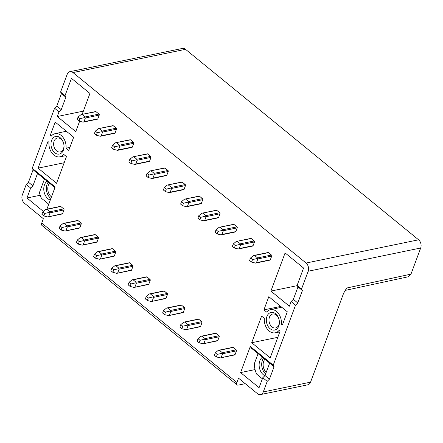 <?xml version="1.0" encoding="UTF-8"?>
<svg xmlns="http://www.w3.org/2000/svg" width="443" height="443" viewBox="0 0 443 443"><rect width="100%" height="100%" fill="white"/><g stroke="black" fill="none" stroke-linecap="round" stroke-linejoin="round"><path stroke-width="0.66" d="M297.131 285.353L297.978 286.898L302.414 290.525L301.567 288.974L297.131 285.353L303.577 268.032L285.093 252.931L270.9 291.09L289.384 306.191L291.117 301.528L295.553 305.149L273.226 365.182L250.312 346.454L240.599 372.58L259.077 387.68L262.777 377.729L267.212 381.351L263.28 391.928A5.992 4.269 78.3 0 1 260.55 394.569L307.824 384.806A5.992 4.269 -101.7 0 0 310.554 382.165L343.724 292.978L347.013 287.961L410.982 274.128L408.274 276.764L345.13 290.425M54.345 189.194A8.234 5.875 78.3 0 1 54.196 187.04M51.493 196.853A8.234 5.875 78.3 0 1 48.337 185.357A8.234 5.875 78.3 0 1 49.561 183.252M50.884 198.486A10.2 7.276 78.3 0 1 50.607 198.265A10.2 7.276 78.3 0 1 48.204 182.139M47.085 181.231A10.2 7.276 -101.7 0 0 43.791 189.693A10.2 7.276 -101.7 0 0 48.038 198.796A10.2 7.276 -101.7 0 0 50.292 200.086M48.752 204.229L41.376 198.204A16.718 11.922 78.3 0 1 39.46 192.483L44.45 179.072M46.919 209.146L55.165 186.979L32.25 168.251L33.098 169.796L28.474 182.239L26.237 184.426L22.305 194.998A5.992 4.269 78.3 0 0 24.398 203.199L43.37 218.704L41.747 223.056A3.743 1.971 129.3 0 0 41.952 225.426L237.094 384.901A3.743 1.971 -50.7 0 1 236.894 382.53L41.747 223.056M54.921 187.633L33.098 169.796M40.186 195.274L26.973 197.999L30.672 188.048L32.909 185.866L37.533 173.423M43.359 211.394L26.973 197.999M30.672 188.048L26.237 184.426M79.607 121.26L75.759 131.615L57.274 116.509L59.013 111.846L54.578 108.219L32.25 168.251M82.177 114.344L89.946 93.451L71.467 78.35L65.027 95.671L60.591 92.044L67.186 74.319A5.992 4.269 78.3 0 1 69.916 71.677A5.992 4.269 78.3 0 1 72.979 72.563L306.069 263.048A5.992 4.269 78.3 0 1 308.162 271.249L301.567 288.974M260.55 394.569A5.992 4.269 78.3 0 1 257.488 393.683L238.517 378.178L236.894 382.53M60.769 206.477A0.748 0.532 -101.7 0 0 60.381 206.366L45.873 209.367L46.892 209.345L49.849 211.76L63.72 208.891L60.769 206.477L46.892 209.345M47.866 216.954L62.253 213.98A0.748 0.532 -101.7 0 0 62.596 213.648L63.986 209.916A0.748 0.532 -101.7 0 0 63.72 208.891M83.123 122.152L97.51 119.178A0.748 0.532 -101.7 0 0 97.853 118.846L99.243 115.114A0.748 0.532 -101.7 0 0 98.977 114.089L96.02 111.675A0.748 0.532 -101.7 0 0 95.638 111.564L81.13 114.56L78.068 117.035L80.039 118.646L84.785 117.55L85.106 116.958L98.977 114.089M60.287 137.79A8.982 6.407 -101.7 0 0 51.598 140.42A8.982 6.407 -101.7 0 0 54.733 152.719A8.982 6.407 -101.7 0 0 63.427 150.088A8.982 6.407 -101.7 0 0 60.287 137.79M68.77 150.399L73.676 137.214L55.192 122.107L50.292 135.298L51.294 136.117A11.811 8.423 78.3 0 1 55.048 133.703A11.811 8.423 78.3 0 1 66.04 148.167L68.77 150.399M78.012 220.57A0.748 0.532 -101.7 0 0 77.63 220.459L63.122 223.46L64.141 223.438L67.098 225.852L80.969 222.99L78.012 220.57L64.141 223.438M65.115 231.047L79.502 228.079A0.748 0.532 -101.7 0 0 79.845 227.746L81.23 224.014A0.748 0.532 -101.7 0 0 80.969 222.99M100.373 136.245L114.759 133.271A0.748 0.532 -101.7 0 0 115.102 132.944L116.487 129.212A0.748 0.532 -101.7 0 0 116.227 128.188L113.27 125.768A0.748 0.532 -101.7 0 0 112.887 125.657L98.379 128.658L95.317 131.134L97.288 132.739L102.034 131.643L102.355 131.05L116.227 128.188M95.262 234.668A0.748 0.532 -101.7 0 0 94.88 234.557L80.371 237.553L81.385 237.531L84.342 239.951L98.219 237.083L95.262 234.668L81.385 237.531M82.365 245.145L96.751 242.171A0.748 0.532 -101.7 0 0 97.089 241.839L98.479 238.107A0.748 0.532 -101.7 0 0 98.219 237.083M117.622 150.338L132.008 147.369A0.748 0.532 -101.7 0 0 132.346 147.037L133.736 143.305A0.748 0.532 -101.7 0 0 133.476 142.281L130.519 139.866A0.748 0.532 -101.7 0 0 130.137 139.755L115.629 142.751L112.561 145.226L114.532 146.838L119.278 145.736L119.599 145.149L133.476 142.281M112.511 248.761A0.748 0.532 -101.7 0 0 112.129 248.65L97.615 251.652L98.634 251.63L101.591 254.044L115.468 251.181L112.511 248.761L98.634 251.63M99.609 259.238L114.001 256.264A0.748 0.532 -101.7 0 0 114.338 255.938L115.728 252.205A0.748 0.532 -101.7 0 0 115.468 251.181M134.866 164.436L149.252 161.462A0.748 0.532 -101.7 0 0 149.596 161.136L150.985 157.398A0.748 0.532 -101.7 0 0 150.725 156.373L147.768 153.959A0.748 0.532 -101.7 0 0 147.386 153.848L132.872 156.85L129.81 159.319L131.781 160.931L136.527 159.834L136.848 159.242L150.725 156.373M129.755 262.86A0.748 0.532 -101.7 0 0 129.373 262.749L114.864 265.745L115.883 265.722L118.84 268.142L132.712 265.274L129.755 262.86L115.883 265.722M116.858 273.331L131.244 270.363A0.748 0.532 -101.7 0 0 131.588 270.031L132.978 266.298A0.748 0.532 -101.7 0 0 132.712 265.274M152.115 178.529L166.502 175.561A0.748 0.532 -101.7 0 0 166.845 175.229L168.235 171.496A0.748 0.532 -101.7 0 0 167.969 170.472L165.012 168.052A0.748 0.532 -101.7 0 0 164.63 167.941L150.122 170.943L147.059 173.418L149.031 175.029L153.776 173.927L154.098 173.335L167.969 170.472M147.004 276.953A0.748 0.532 -101.7 0 0 146.622 276.842L132.114 279.843L133.133 279.821L136.09 282.235L149.961 279.367L147.004 276.953L133.133 279.821M134.107 287.429L148.494 284.456A0.748 0.532 -101.7 0 0 148.837 284.124L150.221 280.391A0.748 0.532 -101.7 0 0 149.961 279.367M169.364 192.627L183.751 189.654A0.748 0.532 -101.7 0 0 184.094 189.322L185.479 185.589A0.748 0.532 -101.7 0 0 185.218 184.565L182.261 182.151A0.748 0.532 -101.7 0 0 181.879 182.04L167.371 185.036L164.309 187.511L166.28 189.122L171.026 188.026L171.347 187.433L185.218 184.565M164.253 291.045A0.748 0.532 -101.7 0 0 163.871 290.935L149.357 293.936L150.376 293.914L153.333 296.328L167.21 293.465L164.253 291.045L150.376 293.914M151.356 301.522L165.743 298.554A0.748 0.532 -101.7 0 0 166.081 298.222L167.471 294.49A0.748 0.532 -101.7 0 0 167.21 293.465M186.614 206.72L201 203.747A0.748 0.532 -101.7 0 0 201.338 203.42L202.728 199.688A0.748 0.532 -101.7 0 0 202.468 198.663L199.511 196.243A0.748 0.532 -101.7 0 0 199.129 196.133L184.615 199.134L181.552 201.609L183.524 203.215L188.269 202.119L188.591 201.526L202.468 198.663M181.503 305.144A0.748 0.532 -101.7 0 0 181.115 305.033L166.607 308.029L167.626 308.007L170.583 310.427L184.46 307.558L181.503 305.144L167.626 308.007M168.6 315.621L182.987 312.647A0.748 0.532 -101.7 0 0 183.33 312.315L184.72 308.583A0.748 0.532 -101.7 0 0 184.46 307.558M203.858 220.813L218.244 217.845A0.748 0.532 -101.7 0 0 218.587 217.513L219.977 213.781A0.748 0.532 -101.7 0 0 219.711 212.756L216.76 210.342A0.748 0.532 -101.7 0 0 216.372 210.231L201.864 213.227L198.802 215.702L200.773 217.314L205.519 216.212L205.84 215.625L219.711 212.756M198.746 319.237A0.748 0.532 -101.7 0 0 198.364 319.126L183.856 322.127L184.875 322.105L187.832 324.52L201.703 321.657L198.746 319.237L184.875 322.105M185.85 329.714L200.236 326.74A0.748 0.532 -101.7 0 0 200.579 326.413L201.964 322.681A0.748 0.532 -101.7 0 0 201.703 321.657M221.107 234.912L235.493 231.938A0.748 0.532 -101.7 0 0 235.837 231.606L237.221 227.874A0.748 0.532 -101.7 0 0 236.961 226.849L234.004 224.435A0.748 0.532 -101.7 0 0 233.622 224.324L219.113 227.325L216.051 229.795L218.022 231.407L222.768 230.31L223.089 229.718L236.961 226.849M215.996 333.335A0.748 0.532 -101.7 0 0 215.614 333.225L201.105 336.22L202.124 336.198L205.076 338.618L218.953 335.75L215.996 333.335L202.124 336.198M203.099 343.807L217.485 340.839A0.748 0.532 -101.7 0 0 217.829 340.506L219.213 336.774A0.748 0.532 -101.7 0 0 218.953 335.75M238.356 249.005L252.743 246.037A0.748 0.532 -101.7 0 0 253.08 245.704L254.47 241.972A0.748 0.532 -101.7 0 0 254.21 240.948L251.253 238.528A0.748 0.532 -101.7 0 0 250.871 238.417L236.363 241.418L233.3 243.894L235.272 245.505L240.012 244.403L240.333 243.811L254.21 240.948M268.818 296.688L263.917 309.873L266.647 312.105A11.811 8.423 78.3 0 1 270.402 309.69A11.811 8.423 78.3 0 1 281.394 324.154L282.396 324.979L287.302 311.789L268.818 296.688M270.086 328.706A8.982 6.407 -101.7 0 0 278.774 326.076A8.982 6.407 -101.7 0 0 275.64 313.777A8.982 6.407 -101.7 0 0 266.946 316.407A8.982 6.407 -101.7 0 0 270.086 328.706M233.245 347.428A0.748 0.532 -101.7 0 0 232.863 347.318L218.349 350.319L219.368 350.297L222.325 352.711L236.202 349.843L233.245 347.428L219.368 350.297M220.343 357.905L234.735 354.932A0.748 0.532 -101.7 0 0 235.072 354.599L236.462 350.867A0.748 0.532 -101.7 0 0 236.202 349.843M255.6 263.103L269.992 260.13A0.748 0.532 -101.7 0 0 270.33 259.797L271.72 256.065A0.748 0.532 -101.7 0 0 271.459 255.041L268.502 252.626A0.748 0.532 -101.7 0 0 268.12 252.516L253.728 255.484M261.603 316.097L251.702 342.721L270.18 357.822L280.081 331.198L279.079 330.378A11.811 8.423 78.3 0 1 275.175 332.82A11.811 8.423 78.3 0 1 264.333 318.329L261.603 316.097M56.554 183.247L66.456 156.617L63.726 154.391A11.811 8.423 78.3 0 1 59.827 156.833A11.811 8.423 78.3 0 1 48.979 142.336L47.977 141.516L38.076 168.141L56.554 183.247M64.174 162.753L38.076 168.141M42.81 211.837L44.782 213.448L43.857 215.94L41.886 214.329L42.81 211.837L45.873 209.367M43.857 215.94L47.811 216.965L62.596 213.648M44.782 213.448L49.527 212.352L49.849 211.76M63.986 209.916L50.109 212.784L49.527 212.352M50.109 212.784L48.724 216.516M80.039 118.646L79.114 121.133L77.143 119.527L78.068 117.035M96.02 111.675L81.13 114.56M82.149 114.538L85.106 116.958M99.243 115.114L85.366 117.982L84.785 117.55M85.366 117.982L83.976 121.714L97.853 118.846M79.114 121.133L83.068 122.157L83.976 121.714M60.996 139.08A7.11 5.072 -101.7 0 0 57.357 138.022A7.11 5.072 -101.7 0 0 54.112 141.162A7.11 5.072 -101.7 0 0 56.599 150.897A7.11 5.072 -101.7 0 0 60.231 151.955A7.11 5.072 -101.7 0 0 63.476 148.815A7.11 5.072 -101.7 0 0 60.996 139.08M69.883 147.408L66.04 148.167M52.651 134.81L50.292 135.298M60.06 225.936L62.031 227.547L61.106 230.033L59.135 228.422L60.06 225.936L63.122 223.46M61.106 230.033L65.06 231.058L79.845 227.746M62.031 227.547L66.777 226.445L67.098 225.852M81.23 224.014L67.358 226.877L66.777 226.445M67.358 226.877L65.968 230.609M97.288 132.739L96.364 135.231L94.392 133.62L95.317 131.134M113.27 125.768L98.379 128.658M99.398 128.636L102.355 131.05M116.487 129.212L102.615 132.075L102.034 131.643M102.615 132.075L101.225 135.807L115.102 132.944M96.364 135.231L100.317 136.256L101.225 135.807M77.309 240.028L79.28 241.64L78.35 244.126L76.379 242.52L77.309 240.028L80.371 237.553M78.35 244.126L82.309 245.151L97.089 241.839M79.28 241.64L84.02 240.543L84.342 239.951M98.479 238.107L84.607 240.975L84.02 240.543M84.607 240.975L83.218 244.708M114.532 146.838L113.607 149.324L111.636 147.713L112.561 145.226M130.519 139.866L115.629 142.751M116.642 142.729L119.599 145.149M133.736 143.305L119.865 146.173L119.278 145.736M119.865 146.173L118.475 149.906L132.346 147.037M113.607 149.324L117.567 150.349L118.475 149.906M94.553 254.127L96.524 255.733L95.599 258.225L93.628 256.613L94.553 254.127L97.615 251.652M95.599 258.225L99.553 259.249L114.338 255.938M96.524 255.733L101.27 254.636L101.591 254.044M115.728 252.205L101.851 255.068L101.27 254.636M101.851 255.068L100.467 258.801M131.781 160.931L130.857 163.423L128.885 161.811L129.81 159.319M147.768 153.959L132.872 156.85M133.891 156.828L136.848 159.242M150.985 157.398L137.108 160.266L136.527 159.834M137.108 160.266L135.724 163.999L149.596 161.136M130.857 163.423L134.81 164.447L135.724 163.999M111.802 268.22L113.773 269.831L112.849 272.318L110.877 270.706L111.802 268.22L114.864 265.745M112.849 272.318L116.802 273.342L131.588 270.031M113.773 269.831L118.519 268.729L118.84 268.142M132.978 266.298L119.101 269.167L118.519 268.729M119.101 269.167L117.711 272.899M149.031 175.029L148.106 177.516L146.135 175.904L147.059 173.418M165.012 168.052L150.122 170.943M151.141 170.92L154.098 173.335M168.235 171.496L154.358 174.359L153.776 173.927M154.358 174.359L152.968 178.092L166.845 175.229M148.106 177.516L152.06 178.54L152.968 178.092M129.051 282.313L131.023 283.924L130.098 286.416L128.127 284.805L129.051 282.313L132.114 279.843M130.098 286.416L134.052 287.441L148.837 284.124M131.023 283.924L135.768 282.828L136.09 282.235M150.221 280.391L136.35 283.26L135.768 282.828M136.35 283.26L134.96 286.992M166.28 189.122L165.355 191.609L163.384 190.003L164.309 187.511M182.261 182.151L167.371 185.036M168.39 185.013L171.347 187.433M185.479 185.589L171.607 188.458L171.026 188.026M171.607 188.458L170.217 192.19L184.094 189.322M165.355 191.609L169.309 192.633L170.217 192.19M146.295 296.411L148.267 298.023L147.342 300.509L145.37 298.898L146.295 296.411L149.357 293.936M147.342 300.509L151.301 301.533L166.081 298.222M148.267 298.023L153.012 296.921L153.333 296.328M167.471 294.49L153.599 297.353L153.012 296.921M153.599 297.353L152.209 301.085M183.524 203.215L182.599 205.707L180.628 204.096L181.552 201.609M199.511 196.243L184.615 199.134M185.634 199.112L188.591 201.526M202.728 199.688L188.851 202.551L188.269 202.119M188.851 202.551L187.467 206.283L201.338 203.42M182.599 205.707L186.553 206.731L187.467 206.283M163.545 310.504L165.516 312.116L164.591 314.602L162.62 312.991L163.545 310.504L166.607 308.029M164.591 314.602L168.545 315.626L183.33 312.315M165.516 312.116L170.262 311.019L170.583 310.427M184.72 308.583L170.843 311.451L170.262 311.019M170.843 311.451L169.459 315.183M200.773 217.314L199.848 219.8L197.877 218.189L198.802 215.702M216.76 210.342L201.864 213.227M202.883 213.205L205.84 215.625M219.977 213.781L206.1 216.649L205.519 216.212M206.1 216.649L204.716 220.381L218.587 217.513M199.848 219.8L203.802 220.824L204.716 220.381M180.794 324.603L182.765 326.209L181.84 328.7L179.869 327.089L180.794 324.603L183.856 322.127M181.84 328.7L185.794 329.725L200.579 326.413M182.765 326.209L187.511 325.112L187.832 324.52M201.964 322.681L188.092 325.544L187.511 325.112M188.092 325.544L186.702 329.276M218.022 231.407L217.098 233.898L215.126 232.287L216.051 229.795M234.004 224.435L219.113 227.325M220.132 227.303L223.089 229.718M237.221 227.874L223.35 230.742L222.768 230.31M223.35 230.742L221.96 234.474L235.837 231.606M217.098 233.898L221.051 234.923L221.96 234.474M198.043 338.696L200.014 340.307L199.084 342.793L197.113 341.182L198.043 338.696L201.105 336.22M199.084 342.793L203.044 343.818L217.829 340.506M200.014 340.307L204.755 339.205L205.076 338.618M219.213 336.774L205.342 339.643L204.755 339.205M205.342 339.643L203.952 343.375M235.272 245.505L234.341 247.991L232.37 246.38L233.3 243.894M251.253 238.528L236.363 241.418M237.376 241.396L240.333 243.811M254.47 241.972L240.599 244.835L240.012 244.403M240.599 244.835L239.209 248.567L253.08 245.704M234.341 247.991L238.301 249.016L239.209 248.567M280.712 306.406L263.917 309.873M282.806 323.877L281.394 324.154M278.83 324.802A7.11 5.072 -101.7 0 0 276.343 315.067A7.11 5.072 -101.7 0 0 272.705 314.009A7.11 5.072 -101.7 0 0 269.466 317.149A7.11 5.072 -101.7 0 0 271.947 326.884A7.11 5.072 -101.7 0 0 275.585 327.942A7.11 5.072 -101.7 0 0 278.83 324.802M215.287 352.789L217.258 354.4L216.334 356.892L214.362 355.28L215.287 352.789L218.349 350.319M216.334 356.892L220.287 357.916L235.072 354.599M217.258 354.4L222.004 353.304L222.325 352.711M236.462 350.867L222.585 353.735L222.004 353.304M222.585 353.735L221.201 357.468M250.544 257.987L252.516 259.598L251.591 262.084L249.619 260.478L250.544 257.987L253.606 255.511L254.625 255.489L257.582 257.909L271.459 255.041M252.516 259.598L257.261 258.502L257.582 257.909M271.72 256.065L257.843 258.933L257.261 258.502M257.843 258.933L256.458 262.666L270.33 259.797M251.591 262.084L255.545 263.109L256.458 262.666M277.8 337.328L251.702 342.721M245.245 383.677L238.306 385.111A3.743 1.971 -50.7 0 1 237.094 384.901M59.013 111.846L61.245 109.659L56.815 106.038L54.578 108.219M56.815 106.038L61.439 93.595L60.591 92.044M69.916 71.677L182.45 48.431A5.992 4.269 -101.7 0 1 185.512 49.317L418.602 239.801A5.992 4.269 -101.7 0 1 420.695 248.002L308.162 271.249M410.982 274.128L420.695 248.002M61.245 109.659L65.874 97.222L65.027 95.671M83.378 111.121L57.274 116.509M65.874 97.222L61.439 93.595M297.292 285.641L270.9 291.09M291.117 301.528L293.355 299.341L297.978 286.898M267.212 381.351L269.449 379.169L274.073 366.726L273.226 365.182M295.553 305.149L297.79 302.968L302.414 290.525M269.449 379.169L265.014 375.542L262.777 377.729M265.014 375.542L269.643 363.105L274.073 366.726M258.075 353.652L254.387 363.565A16.718 11.922 78.3 0 0 256.73 374.191L262.378 378.804M262.439 357.219A10.2 7.276 -101.7 0 0 259.144 365.68A10.2 7.276 -101.7 0 0 263.386 374.784A10.2 7.276 -101.7 0 0 264.825 375.725M240.599 372.58L254.47 369.711L254.852 368.687M250.312 346.454L251.159 347.999L269.643 363.105M254.47 369.711L255.262 370.359M265.606 373.953A10.2 7.276 78.3 0 1 263.552 358.127M264.914 359.24A8.234 5.875 -101.7 0 0 263.685 361.35A8.234 5.875 -101.7 0 0 266.215 372.314M269.543 363.365A8.234 5.875 78.3 0 1 269.549 363.027M293.355 299.341L297.79 302.968M32.909 185.866L28.474 182.239M268.502 252.626L254.625 255.489M310.554 382.165L263.28 391.928M306.069 263.048L418.602 239.801M185.512 49.317L72.979 72.563M345.318 290.159L347.013 287.961M59.827 156.833L65.398 155.753M55.048 133.703L66.345 131.222M270.402 309.69L281.698 307.209M275.175 332.82L279.81 331.923"/></g></svg>
